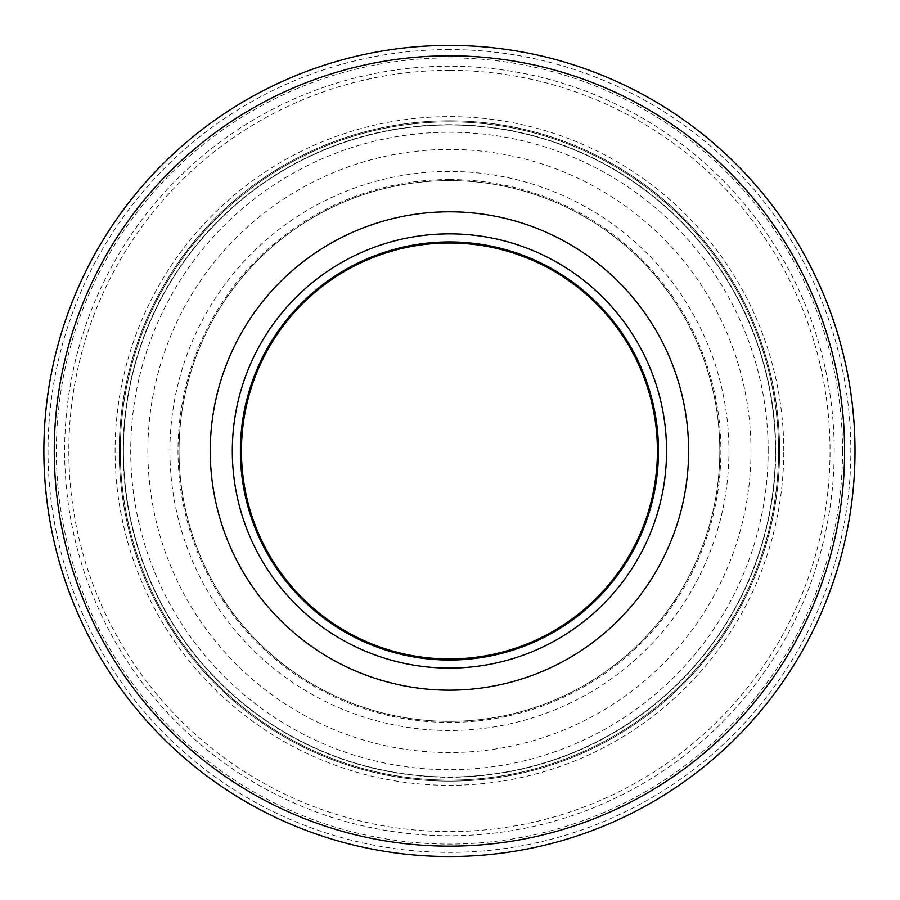 <?xml version="1.0" encoding="UTF-8"?>
<svg xmlns="http://www.w3.org/2000/svg" width="900" height="900" viewBox="0 0 900 900"><rect width="100%" height="100%" fill="white"/><g stroke="black" fill="none" stroke-linecap="round" stroke-linejoin="round"><path stroke-width="0.67" stroke-dasharray="4.5 3.38" d="M449.438 242.989A207.979 207.979 0 0 0 269.314 554.962A207.979 207.979 0 0 0 629.55 554.962A207.979 207.979 0 0 0 449.438 242.989M449.438 180.596A270.382 270.382 0 0 0 215.28 586.17A270.382 270.382 0 0 0 683.584 586.17A270.382 270.382 0 0 0 449.438 180.596A270.382 270.382 0 0 0 179.055 450.979A270.382 270.382 0 0 0 449.438 721.35A270.382 270.382 0 0 0 719.809 450.979A270.382 270.382 0 0 0 449.438 180.596A270.382 270.382 0 0 0 179.055 450.979A270.382 270.382 0 0 0 449.438 721.35A270.382 270.382 0 0 0 719.809 450.979A270.382 270.382 0 0 0 449.438 180.596M449.438 179.539A271.44 271.44 0 0 0 177.998 450.979A271.44 271.44 0 0 0 449.438 722.419A271.44 271.44 0 0 0 720.877 450.979A271.44 271.44 0 0 0 449.438 179.539M449.438 171.461A279.517 279.517 0 0 0 169.92 450.979A279.517 279.517 0 0 0 449.438 730.496A279.517 279.517 0 0 0 728.944 450.979A279.517 279.517 0 0 0 449.438 171.461M449.438 121.849A329.13 329.13 0 0 0 120.296 450.979A329.13 329.13 0 0 0 449.438 780.109A329.13 329.13 0 0 0 778.567 450.979A329.13 329.13 0 0 0 449.438 121.849A329.13 329.13 0 0 0 164.396 615.544A329.13 329.13 0 0 0 734.467 615.544A329.13 329.13 0 0 0 449.438 121.849M449.438 124.965A326.014 326.014 0 0 0 167.096 613.98A326.014 326.014 0 0 0 731.768 613.98A326.014 326.014 0 0 0 449.438 124.965A326.014 326.014 0 0 0 167.096 613.98A326.014 326.014 0 0 0 731.768 613.98A326.014 326.014 0 0 0 449.438 124.965A326.014 326.014 0 0 0 123.424 450.979A326.014 326.014 0 0 0 449.438 776.992A326.014 326.014 0 0 0 775.451 450.979A326.014 326.014 0 0 0 449.438 124.965A326.014 326.014 0 0 0 123.424 450.979A326.014 326.014 0 0 0 449.438 776.992A326.014 326.014 0 0 0 775.451 450.979A326.014 326.014 0 0 0 449.438 124.965A326.014 326.014 0 0 0 123.424 450.979A326.014 326.014 0 0 0 449.438 776.992A326.014 326.014 0 0 0 775.451 450.979A326.014 326.014 0 0 0 449.438 124.965M449.438 120.802A330.176 330.176 0 0 0 163.496 616.061A330.176 330.176 0 0 0 735.367 616.061A330.176 330.176 0 0 0 449.438 120.802A330.176 330.176 0 0 0 163.496 616.061A330.176 330.176 0 0 0 735.367 616.061A330.176 330.176 0 0 0 449.438 120.802M449.438 70.369A380.61 380.61 0 0 0 119.812 641.284A380.61 380.61 0 0 0 779.051 641.284A380.61 380.61 0 0 0 449.438 70.369M449.438 66.206A384.772 384.772 0 0 0 116.212 643.365A384.772 384.772 0 0 0 782.651 643.365A384.772 384.772 0 0 0 449.438 66.206A384.772 384.772 0 0 0 64.665 450.979A384.772 384.772 0 0 0 449.438 835.74A384.772 384.772 0 0 0 834.199 450.979A384.772 384.772 0 0 0 449.438 66.206A384.772 384.772 0 0 0 64.665 450.979A384.772 384.772 0 0 0 449.438 835.74A384.772 384.772 0 0 0 834.199 450.979A384.772 384.772 0 0 0 449.438 66.206M449.438 49.568A401.411 401.411 0 0 0 101.801 651.679A401.411 401.411 0 0 0 797.062 651.679A401.411 401.411 0 0 0 449.438 49.568M449.438 45.405A405.562 405.562 0 0 0 98.201 653.76A405.562 405.562 0 0 0 800.663 653.76A405.562 405.562 0 0 0 449.438 45.405M751.005 450.979A301.579 301.579 0 0 0 298.642 189.81A301.579 301.579 0 0 0 298.642 712.148A301.579 301.579 0 0 0 751.005 450.979M768.173 450.979A318.735 318.735 0 0 0 290.07 174.949A318.735 318.735 0 0 0 290.07 727.009A318.735 318.735 0 0 0 768.173 450.979M449.438 124.684A326.295 326.295 0 0 0 123.131 450.979A326.295 326.295 0 0 0 449.438 777.274A326.295 326.295 0 0 0 775.732 450.979A326.295 326.295 0 0 0 449.438 124.684M783.765 450.979A334.327 334.327 0 0 0 282.262 161.438A334.327 334.327 0 0 0 282.262 740.52A334.327 334.327 0 0 0 783.765 450.979M842.524 450.979A393.086 393.086 0 0 0 252.889 110.554A393.086 393.086 0 0 0 252.889 791.404A393.086 393.086 0 0 0 842.524 450.979"/><path stroke-width="1.35" d="M855 450.979A405.562 405.562 0 0 0 449.438 45.405A405.562 405.562 0 0 0 43.864 450.979A405.562 405.562 0 0 0 449.438 856.541A405.562 405.562 0 0 0 855 450.979A405.562 405.562 0 0 0 449.438 45.405A405.562 405.562 0 0 0 43.864 450.979A405.562 405.562 0 0 0 449.438 856.541A405.562 405.562 0 0 0 855 450.979M449.438 233.854A217.125 217.125 0 0 0 232.312 450.979A217.125 217.125 0 0 0 449.438 668.092A217.125 217.125 0 0 0 666.551 450.979A217.125 217.125 0 0 0 449.438 233.854M449.438 241.931A209.047 209.047 0 0 0 240.39 450.979A209.047 209.047 0 0 0 449.438 660.026A209.047 209.047 0 0 0 658.474 450.979A209.047 209.047 0 0 0 449.438 241.931M449.438 242.989A207.979 207.979 0 0 0 241.447 450.979A207.979 207.979 0 0 0 449.438 658.957A207.979 207.979 0 0 0 657.416 450.979A207.979 207.979 0 0 0 449.438 242.989A207.979 207.979 0 0 0 241.447 450.979A207.979 207.979 0 0 0 449.438 658.957A207.979 207.979 0 0 0 657.416 450.979A207.979 207.979 0 0 0 449.438 242.989M844.605 450.979A395.168 395.168 0 0 0 251.854 108.754A395.168 395.168 0 0 0 251.854 793.204A395.168 395.168 0 0 0 844.605 450.979M688.613 450.979A239.175 239.175 0 0 0 329.839 243.844A239.175 239.175 0 0 0 329.839 658.114A239.175 239.175 0 0 0 688.613 450.979"/></g></svg>

